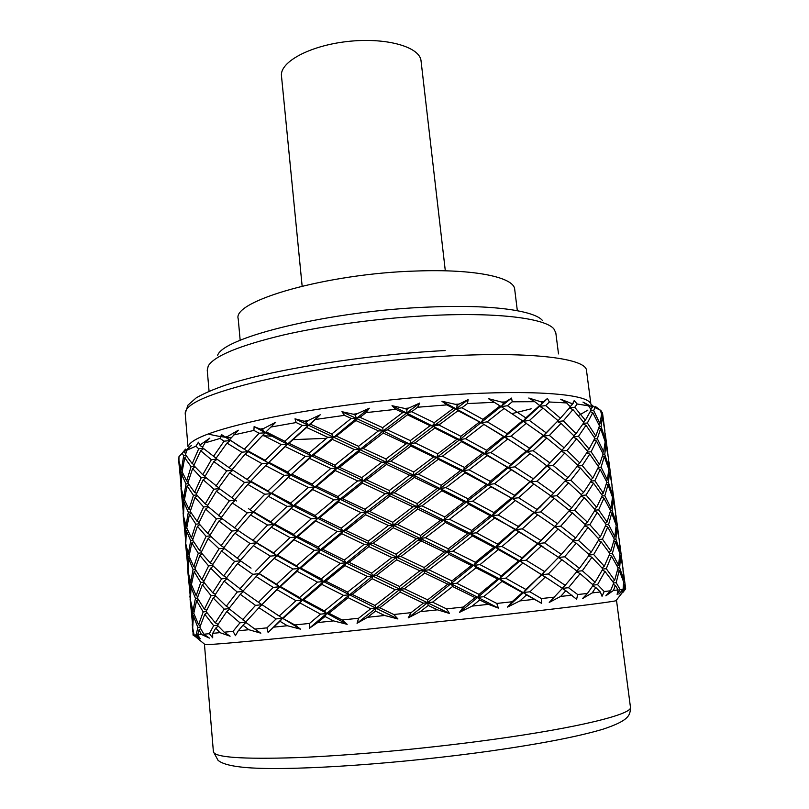 <?xml version="1.0" encoding="UTF-8"?>
<svg xmlns="http://www.w3.org/2000/svg" width="809" height="809" viewBox="0 0 809 809"><rect width="100%" height="100%" fill="white"/><g stroke="black" fill="none" stroke-linecap="round" stroke-linejoin="round"><path stroke-width="1.21" d="M217.621 355.293C223.547 336.989 331.488 310.666 429.225 307.046C490.426 304.305 534.274 310.423 542.546 320.566M558.503 353.907L555.813 332.833L553.922 328.97C545.66 318.554 499.274 312.314 433.796 315.348C383.395 317.624 325.966 325.198 282.978 335.098C239.231 345.665 214.334 355.94 208.267 365.911L207.235 370.077L209.066 391.253M240.172 340.316L238.23 318.918C231.657 301.1 326.745 273.513 416.362 271.015C474.883 268.81 514.261 277.325 514.706 289.369L517.335 310.696M531.2 408.818L512.127 413.581M326.482 438.336L292.251 439.671M230.98 437.902C221.626 436.931 214.031 435.596 208.196 433.907M440.157 424.058L429.801 425.595M383.729 431.207L382.728 431.308M274.767 436.263L262.551 435.748M204.758 644.369L205.102 644.652C210.32 644.803 239.484 642.285 292.595 637.087L477.775 617.601C558.604 608.641 611.574 602.078 615.932 600.743L616.205 600.399M193.068 630.251L193.048 635.095L199.034 638.888L194.109 635.065L196.142 634.903L200.288 638.827L197.679 634.782L201.421 634.438L209.4 638.109L203.868 634.205L209.319 633.69L212.696 637.816L212.686 633.356L219.906 632.638L230.1 636.198L224.194 632.213L233.083 631.323L235.439 635.682L238.261 630.798L248.848 629.715L260.852 633.184L254.875 629.099L266.95 627.855L268.092 632.456L273.766 627.147L287.316 625.741L300.554 629.159L294.84 624.952L309.554 623.415L309.362 628.259L317.674 622.566L333.49 620.897L347.182 624.326L342.096 619.997L358.599 618.248L357.052 623.294L367.539 617.297L384.649 615.487L397.927 618.966L393.791 614.506L411.023 612.676L408.221 617.874L420.205 611.685L437.467 609.834L449.46 613.434L446.528 608.864L463.345 607.053L459.502 612.352L472.143 606.103L488.403 604.343L498.364 608.095L496.787 603.433L483.701 596.708L502.015 581.378L522.381 592.592L523.595 592.471L525.85 589.448L505.706 578.202L499.588 578.89L502.015 581.378M188.386 445.961C192.249 437.699 219.856 428.194 271.197 417.454C321.84 407.311 391.657 398.483 452.241 394.721C532.18 389.655 585.372 393.973 590.277 403.013M178.718 459.027L179.123 461.777M178.931 459.128L178.627 458.106M178.556 458.167L178.668 459.006M182.318 470.322L181.388 469.877L178.961 460.877L178.951 456.721L182.217 453.141L183.653 455.831L186.019 455.457M185.817 453.566L183.845 451.998L185.534 449.106L182.217 453.141M183.845 451.998L184.685 451.473L184.351 452.828M194.19 464.679L192.208 463.628L185.514 454.688L186.758 450.289L191.389 445.415L184.685 451.473M186.758 450.289L195.94 446.153L198.701 448.843L203.18 448.267M199.368 444.869L201.016 444.283L200.278 445.698L198.448 442.189L195.94 446.153M216.094 458.207L202.361 447.559L204.889 442.958L209.875 438.063L201.016 444.283M204.889 442.958L220.028 438.458L224.073 441.178L230.262 440.551L226.965 443.069L241.81 452.201L248.09 451.644L245.127 454.152L261.924 463.618L268.194 463.132L265.625 465.63L284.151 475.358L290.34 474.923L288.226 477.421L308.32 487.433L314.266 487.069L312.658 489.566L333.986 499.861L339.638 499.547L338.577 502.035L360.854 512.532L366.083 512.259L365.597 514.757L388.472 525.516L393.194 525.294L393.295 527.792L416.402 538.663L420.528 538.46L421.236 540.958L444.212 552.031L447.66 551.869L448.965 554.357L471.394 565.481L474.155 565.329L476.036 567.827L497.616 579.032L499.588 578.89L541.555 603.292L541.352 598.559L529.925 591.794L545.327 577.009L562.437 588.345L549.24 602.432L560.637 596.435L565.845 590.712L576.615 599.297L577.687 594.534L568.505 587.708L580.124 573.642L593.25 585.089L587.455 593.442L582.48 598.62L592.208 592.906L595.778 587.486L600.339 591.976L602.027 596.294L604.192 591.531L597.568 584.644L604.95 571.387L613.718 582.955L610.552 590.792L605.85 595.818L613.485 590.449L615.325 585.362L618.147 589.892L617.115 594.362L620.149 589.65L616.195 582.692L619.239 570.294L623.638 581.944L623.072 589.276L618.895 594.109L624.184 589.124L624.336 584.371L625.438 588.922L621.959 593.058M223.85 436.223L248.09 451.644L290.34 474.923L447.66 551.869L499.588 578.89L501.358 575.856L480 564.631L474.155 565.329L475.399 562.285L453.08 551.141L447.66 551.869L448.348 548.815L425.463 537.732L420.528 538.46L420.629 535.427L397.543 524.535L393.194 525.294L392.709 522.26L369.774 511.49L366.083 512.259L365.031 509.266L342.642 498.759L339.638 499.547L338.031 496.574L316.511 486.28L314.266 487.069L312.132 484.156L291.837 474.135L290.34 474.923L287.721 472.062L268.891 462.344L268.194 463.132L265.13 460.341L248.039 450.876L248.09 451.644L221.484 434.564L220.028 438.458M225.205 437.072L227.632 436.456L226.52 437.922M229.483 439.803L238.301 430.206L227.632 436.456M233.235 435.07L253.905 430.428L259.133 433.219L265.382 432.775L262.814 435.161L281.269 444.566L287.428 444.192L285.304 446.568L305.306 456.337L311.243 456.043L309.625 458.42L330.851 468.462L336.504 468.219L335.422 470.595L357.618 480.93L362.837 480.758L362.331 483.125L385.104 493.743L389.837 493.621L389.928 495.988L412.944 506.788L417.07 506.717L417.757 509.083L440.642 520.126L444.101 520.086L445.395 522.452L467.754 533.586L470.504 533.566L472.365 535.932L493.884 547.228L495.866 547.238L498.273 549.594L518.579 560.91L519.813 560.93L545.327 577.009M260.67 429.033L263.785 428.416L262.328 429.903L254.117 426.616L253.905 430.428M266.08 431.844L265.382 432.775L287.428 444.192L284.798 441.249L266.08 431.844L275.697 422.278L263.785 428.416M270.894 427.041L296.165 422.551L302.313 425.463L308.239 425.231L306.621 427.486L327.756 437.285L333.389 437.133L332.307 439.378L354.403 449.561L359.611 449.48L359.095 451.725L381.767 462.192L386.5 462.172L386.581 464.406L409.516 475.156L413.632 475.196L414.309 477.441L437.093 488.444L440.571 488.525L441.835 490.77L464.144 501.924L466.884 502.045L468.724 504.29L490.173 515.657L492.175 515.798L494.552 518.043L516.051 529.622L558.574 557.32L544.659 571.589L526.113 560.212L541.494 545.812M558.503 557.27L561.304 554.387L544.528 542.849L538.187 543.567L540.837 540.422L522.311 528.864L516.051 529.622L518.266 526.447L498.243 514.999L492.175 515.798L493.915 512.603L472.648 501.196L466.884 502.045L468.098 498.829L445.951 487.635L440.571 488.525L441.229 485.299L418.496 474.266L413.632 475.196L413.712 471.981L390.808 461.201L386.5 462.172L386.004 458.966L363.251 448.479L359.611 449.48L358.539 446.315L336.342 436.102L333.389 437.133L331.761 433.998L310.444 424.179L308.239 425.231L306.095 422.146L304.164 421.246L295.002 418.819L296.165 422.551M304.164 421.246L307.814 420.66L306.095 422.146M310.444 424.179L320.243 414.784L307.814 420.66M316.046 419.386L344.472 415.351L351.207 418.415L356.405 418.425L355.889 420.549L378.481 430.863L383.183 430.944L383.254 433.068L406.108 443.757L410.214 443.908L410.881 446.022L433.573 456.974L437.062 457.176L438.316 459.3L460.543 470.504L463.294 470.757L465.114 472.881L486.482 484.298L488.505 484.581L490.861 486.715L512.319 498.546L537.692 514.827L554.752 526.507L573.308 540.725L561.304 554.387M360.025 417.313L366.042 412.63L369.298 408.232L356.405 418.425L383.183 430.944L382.677 427.658L360.025 417.313L356.405 418.425L355.333 415.169L353.23 414.218L341.934 411.69L344.472 415.351M353.23 414.218L357.184 413.712L355.333 415.169M369.298 408.232L357.184 413.712M366.042 412.63L395.823 409.334L402.72 412.58L406.826 412.843L407.483 414.835L430.105 425.736L433.573 426.06L434.807 428.062L456.974 439.317L459.724 439.692L461.524 441.694L482.831 453.161L484.864 453.566L487.2 455.588L508.608 467.703L533.91 484.045L550.939 495.927L550.666 496.392L554.317 498.435L569.465 510.418L557.462 523.666L540.725 511.935L554.317 498.435M569.192 510.186L571.771 507.698L556.956 495.674L550.666 496.392L553.659 493.166L536.954 481.234L530.643 482.012L533.262 478.736L514.807 466.854L508.608 467.703L510.792 464.386L490.891 452.656L484.864 453.566L486.563 450.219L465.428 438.7L459.724 439.692L460.908 436.314L438.893 425.008L433.573 426.06L434.211 422.672L411.65 411.72L406.826 412.843L406.887 409.455L404.753 408.444L392.011 405.703L395.823 409.334M404.753 408.444L408.767 408.06L406.887 409.455M411.65 411.72L417.646 407.24L419.709 403.064L408.767 408.06M417.646 407.24L446.79 404.894L453.424 408.343L456.185 408.838L457.965 410.729L481.244 422.783L504.937 437.072L535.77 457.338L565.653 480.303L553.659 493.166M455.315 404.308L459.108 404.065L457.348 405.39L455.315 404.308L441.947 401.284L446.79 404.894M587.9 410.092L578.324 415.684M192.218 624.548L192.694 628.017M192.481 628.037L192.795 631.536M192.744 630.484L193.462 635.105M194.443 615.184L193.422 615.922L197.851 627.42L199.843 627.208M200.359 625.61L198.589 624.781L193.786 613.323L196.597 600.662L203.19 611.897L206.123 611.574M190.762 601.987L192.714 613.535L193.816 613.404M194.099 611.452L193.007 610.947L190.358 599.691L191.066 587.324L195.444 598.336L197.487 598.094M189.913 596.445L190.388 599.853M190.368 597.507L188.123 574.168L190.368 585.028L191.5 584.887M187.627 568.535L188.103 571.882M192.117 586.565L191.066 587.324M198.245 599.459L196.597 600.662M206.932 612.656L204.808 614.264L213.647 625.681L217.479 625.276L226.753 611.513L239.97 622.829L245.592 622.222L258.92 607.711L276.142 618.925L282.523 618.248L268.092 632.456M213.647 625.681L209.319 633.69M212.686 633.356L215.74 628.087L219.906 632.638M218.238 626.095L215.74 628.087M229.564 609.147L226.753 611.513M245.865 621.899L228.907 608.57L240.263 594.302L255.523 605.375L261.894 604.707L258.92 607.711M215.75 596.011L213.192 598.003L224.214 609.157L228.987 608.641M229.372 607.953L226.298 606.234L214.911 595.131L224.133 581.135L237.27 592.006L243.024 591.399M204.515 583.137L202.341 584.755L211.109 595.697L215.032 595.262M215.457 594.241L212.747 592.815L203.595 581.924L210.653 568.14L221.615 578.87L226.51 578.334M195.889 570.466L194.19 571.68L200.733 582.48L203.747 582.126M204.131 580.761L201.916 579.659L194.999 568.909L199.884 555.429L208.601 565.916L212.605 565.451M189.822 558.129L188.719 558.898L193.058 569.455L195.151 569.182M195.434 567.483L193.776 566.684L189.073 556.188L191.814 542.9L198.296 553.245L201.39 552.871M186.201 546.035L188.042 556.703L189.205 556.541M189.336 554.468L188.315 553.993L185.757 543.628L186.394 530.653L190.681 540.766L192.835 540.473M185.352 540.796L185.837 544.093M185.746 541.615L183.552 518.589L185.726 528.55L186.94 528.368M183.087 513.24L183.582 516.486M187.536 529.865L186.394 530.653M193.553 541.676L191.814 542.9M202.129 553.801L199.884 555.429M213.283 566.128L210.653 568.14M227.026 578.779L224.133 581.135M243.287 591.591L240.263 594.302M294.84 624.952L282.523 618.248L261.904 604.626L282.523 618.248L279.954 621.282L287.316 625.741M276.142 618.925L266.95 627.855M273.766 627.147L279.954 621.282M240.667 560.92L237.563 563.62L252.742 574.319L259.092 573.672L279.611 586.758L276.547 584.24L259.092 573.45L256.129 576.574L273.25 587.405L279.611 586.758L302.212 600.056L299.583 597.507L280.399 586.525L277.042 589.69L295.973 600.693L302.212 600.056L300.099 603.018L320.556 614.142L326.593 613.505L324.46 610.916L303.759 599.813L302.212 600.056L282.523 618.248L300.554 629.159M238.068 530.482L234.883 533.161L249.981 543.476L256.311 542.859L253.348 545.66L270.398 556.117L276.729 555.51L274.16 558.331L293 569.03L299.209 568.454L297.105 571.285L317.452 582.116L323.479 581.54L302.212 600.056L347.182 624.326M251.043 568.14L240.131 560.536L253.348 545.66M224.498 548.603L221.535 550.959L234.6 561.406L240.475 560.789M240.273 560.374L223.678 547.915L234.883 533.161M210.836 536.468L208.146 538.481L219.027 548.785L224.053 548.229M224.002 547.46L221.09 545.751L209.834 535.487L218.956 520.986L231.95 531.038L237.967 530.411M199.762 524.647L197.447 526.295L206.103 536.347L210.209 535.861M210.259 534.749L207.711 533.364L198.69 523.352L205.648 509.033L216.448 518.893L221.626 518.316M191.237 513.068L189.437 514.322L195.869 524.202L199.054 523.797M199.125 522.351L197.032 521.269L190.226 511.43L195.03 497.343L203.615 506.99L207.842 506.474M185.261 501.772L184.088 502.581L188.325 512.269L190.54 511.955M190.59 510.145L189.033 509.387L184.432 499.74L187.091 485.916L193.452 495.351L196.739 494.906M181.701 490.8L183.421 500.579L184.674 500.367M184.644 498.192L183.683 497.737L181.206 488.292L181.792 474.691L185.989 483.964L188.275 483.61M180.842 485.865L181.347 489.051M181.186 486.452L179.052 463.729L181.135 472.78L182.429 472.547M182.996 473.872L181.792 474.691M188.942 484.652L187.091 485.916M197.406 495.674L195.03 497.343M208.419 507.01L205.648 509.033M222.01 518.62L218.956 520.986M243.681 534.314L276.729 555.51L323.479 581.54L321.881 584.391L343.522 595.373L349.195 594.817L348.143 597.689L370.704 608.773L375.983 608.216L357.052 623.294M393.791 614.506L379.775 607.802L375.983 608.216L374.941 605.486L352.249 594.413L349.195 594.817L347.587 592.107L325.805 581.145L323.479 581.54L375.983 608.216L375.518 611.098L384.649 615.487M370.704 608.773L358.599 618.248M367.539 617.297L375.518 611.098M235.5 500.255L232.234 502.925L247.23 512.845L253.551 512.249L273.857 524.495L270.803 521.835L253.541 511.743L250.588 514.949L267.557 525.061L273.857 524.495L296.236 537.065L293.606 534.355L274.595 523.979L271.288 527.205L290.026 537.591L296.236 537.065L320.384 549.817L318.24 547.056L297.752 536.539L296.236 537.065L294.122 539.785L314.388 550.312L320.384 549.817L345.989 562.831L344.381 560.04L322.68 549.281L320.384 549.817L318.776 552.547L340.326 563.317L345.989 562.831L372.656 575.988L371.614 573.156L349.023 562.306L345.989 562.831L344.937 565.582L367.387 576.453L372.656 575.988L399.98 589.296L399.525 586.454L376.418 575.452L372.656 575.988L372.18 578.738L395.257 589.741L399.98 589.296L400.111 592.057L423.39 603.14L427.536 602.705L427.658 599.843L404.379 588.77L399.98 589.296L375.983 608.216L397.927 618.966M217.065 459.269L213.839 461.626L226.682 470.919L232.881 470.292L229.594 472.891L244.5 482.417L250.81 481.84L247.847 484.439L264.725 494.228L271.015 493.702L268.446 496.311L287.084 506.373L293.283 505.888L291.159 508.497L311.344 518.761L317.31 518.326L315.702 520.935L337.141 531.473L342.804 531.078L341.742 533.697L364.111 544.366L369.359 544.002L368.874 546.621L391.859 557.512L396.572 557.179L396.693 559.808L419.871 570.78L424.017 570.456L399.98 589.296L449.46 613.434M236.531 500.943L235.116 499.992M219.522 488.838L216.387 491.205L229.311 500.872L235.48 500.235M234.782 499.729L218.511 488.06L229.594 472.891M206.022 477.745L203.17 479.777L213.9 489.202L219.209 488.596M218.713 487.766L204.829 476.673L213.839 461.626M195.07 466.904L192.623 468.583L201.158 477.816L205.496 477.28M205.152 476.086L202.735 474.731L193.836 465.529L200.703 450.714L211.371 459.714L216.822 459.087M203.646 448.671L200.703 450.714M295.002 418.819L413.632 475.196L466.884 502.045L492.175 515.798L470.504 533.566L495.866 547.238L497.626 544.113L476.309 532.797L470.504 533.566L471.728 530.441L449.501 519.277L444.101 520.086L444.778 516.951L421.964 505.878L417.07 506.717L417.161 503.582L394.165 492.752L389.837 493.621L389.341 490.507L366.497 479.868L362.837 480.758L361.775 477.674L339.487 467.309L336.504 468.219L334.886 465.175L313.467 455.123L311.243 456.043L309.099 453.04L288.894 443.261L287.428 444.192L417.07 506.717L470.504 533.566L424.017 570.456L451.25 583.876L451.948 580.913L428.992 569.819L424.017 570.456L424.138 567.503L400.951 556.531L396.572 557.179L396.107 554.246L373.08 543.355L369.359 544.002L368.307 541.09L345.817 530.421L342.804 531.078L341.196 528.196L319.575 517.669L317.31 518.326L315.176 515.485L294.789 505.231L293.283 505.888L290.653 503.107L271.733 493.055L271.015 493.702L267.951 490.982L250.79 481.193L250.81 481.84L232.112 469.675L250.81 481.84L293.283 505.888L342.804 531.078L424.017 570.456L424.745 573.085L447.802 584.169L451.25 583.876L452.575 586.495L475.075 597.629L477.826 597.335L459.502 612.352M483.701 596.708L477.826 597.335L479.09 594.372L456.691 583.238L451.25 583.876L477.826 597.335L479.727 599.954L488.403 604.343M475.075 597.629L463.345 607.053M472.143 606.103L479.727 599.954M526.113 560.212L519.813 560.93L522.048 557.826L501.964 546.49L495.866 547.238L519.813 560.93L477.826 597.335L498.364 608.095M540.725 511.935L534.405 512.684L537.034 509.478L518.549 497.747L512.319 498.546L514.514 495.3L494.552 483.721L488.505 484.581L490.224 481.304L469.028 469.837L463.294 470.757L464.487 467.46L442.422 456.205L437.062 457.176L437.709 453.869L415.057 442.887L410.214 443.908L410.294 440.602L387.46 429.872L383.183 430.944L463.294 470.757L512.319 498.546L492.175 515.798L538.187 543.567L519.813 560.93L552.143 581.418M554.711 596.597L549.24 602.432M560.637 596.435L572.064 595.161M562.306 588.497L565.845 590.712M576.736 571.761L580.124 573.642M592.532 584.432L595.111 582.247L582.349 570.76L577.1 571.316M561.972 559.727L577.161 571.235L565.167 585.332L548.36 573.975L561.972 559.727L558.362 557.543M576.716 570.871L579.456 568.343L564.631 556.804L558.422 557.482M572.944 540.422L575.604 537.924L560.779 526.133L554.458 526.831L538.187 543.567L543.072 546.833M565.461 480.142L567.958 477.684L553.174 465.438L546.904 466.166L512.319 498.546L533.889 512.34M572.802 541.322L576.261 543.183L589.377 554.863L579.456 568.343M588.77 555.743L591.905 557.31L602.887 568.96L595.111 582.247M602.27 570.112L604.95 571.387M613.485 590.449L618.147 589.892M613.192 584.381L615.325 585.362M617.702 569.617L619.239 570.294M623.011 579.952L623.688 579.446L619.654 567.766L618.076 567.928M611.503 556.086L618.086 567.847L614.668 580.286L606.275 568.687L611.503 556.086L609.319 555.095M617.307 566.27L618.582 565.309L612.383 553.518L609.834 553.771M601.117 541.777L609.895 553.609L604.283 566.249L593.695 554.559L601.117 541.777L598.367 540.503M609.076 552.416L610.846 551.03L602.442 539.168L598.923 539.522M588.062 527.347L599.044 539.29L591.237 552.102L578.486 540.382L588.062 527.347L584.867 525.789M598.316 538.43L600.45 536.67L589.852 524.697L585.322 525.152M568.879 511.096L572.428 512.926L585.534 524.849L575.604 537.924M584.978 524.303L587.395 522.179L574.653 510.216L569.131 510.803M392.011 405.703L459.724 439.692L484.864 453.566L524.596 477.957M554.903 457.783L546.904 466.166L549.877 462.89L533.202 450.734L526.912 451.533L529.511 448.196L511.106 436.182L504.937 437.072L507.101 433.685L487.23 421.823L481.244 422.783L482.933 419.355L461.868 407.787L456.185 408.838L481.244 422.783L515.202 443.666M564.985 481.052L568.616 482.862L581.722 495.047L571.771 507.698M580.973 496.059L584.24 497.606L595.232 509.822L587.395 522.179M594.484 511.096L597.305 512.37L606.093 524.475L600.45 536.67M605.466 526.022L607.711 527.003L614.314 539.087L610.846 551.03M613.889 540.918L615.467 541.595L619.896 553.528L618.582 565.309M619.785 555.662L620.604 556.016L622.829 567.19L623.688 579.446M569.415 408.08L572.944 409.587L583.926 422.541L576.038 433.664L563.307 420.902L557.32 421.54M582.976 423.997L586.009 425.261L594.848 438.256L589.094 449.096L578.475 436.334L573.581 436.799M594.039 439.975L596.466 440.966L603.13 453.879L599.54 464.508L591.096 451.766L587.253 452.089M602.584 455.872L604.303 456.579L608.833 469.422L607.367 479.858L601.087 467.167L598.316 467.38M608.651 471.718L609.551 472.092L611.887 484.136L612.575 495.057L608.449 482.498L606.71 482.629M605.921 444.485L608.449 458.005L608.924 467.299L604.768 454.436L605.921 444.485L604.98 444.101M607.953 454.436L605.951 442.462L605.132 442.503M600.632 428.598L605.183 441.754L603.666 451.725L597.366 438.771L600.632 428.598L598.852 427.88M604.727 440.147L605.294 439.722L601.097 426.545L599.226 426.636M601.33 416.655L602.311 417.05L604.707 429.599L605.294 439.722M602.351 415.118L602.563 413.318L604.09 424.907L602.351 415.118L601.491 415.138M604.374 427.263L604.09 424.907M602.28 412.357L601.694 411.943M601.138 412.732L601.36 411.053L600.389 410.284M601.421 411.265L601.684 412.317M598.084 408.484L595.222 406.351L600.369 410.193L601.572 414.248L600.005 423.774L593.685 410.557L590.732 410.739M592.775 412.661L599.459 425.847L595.829 436.051L587.364 423.016L592.775 412.661L590.267 411.66M598.913 424.624L600.005 423.774M590.621 409.02L592.137 407.776L591.409 406.533L582.976 402.093L588.649 405.875L591.146 409.89L585.362 420.286L574.744 407.281L577.211 403.994L588.649 405.875M591.409 406.533L592.552 406.836L592.137 407.776M593.685 410.557L594.868 407.554L590.954 404.288L592.552 406.836M594.868 407.554L600.369 410.193M601.097 426.545L602.311 417.05M604.798 430.317L604.869 430.823M605.951 442.462L605.122 433.169M611.553 481.77L608.712 460.372M609.571 469.989L608.793 470.029M608.338 467.744L608.924 467.299M608.378 457.489L608.449 458.005M604.768 454.436L602.958 454.537M602.543 452.595L603.666 451.725M597.366 438.771L594.514 438.974M594.271 437.325L595.829 436.051M587.364 423.016L583.41 423.329M583.461 421.934L585.362 420.286M574.744 407.281L569.698 407.746M577.211 403.994L574.178 400.607L572.297 404.561L571.174 403.337L573.116 403.529M570.153 406.583L572.297 404.561M571.174 403.337L560.677 399.221L566.644 402.943L570.426 406.866L560.425 418.233L545.681 405.592L539.461 406.351L543.031 408.11L558.119 420.7L546.115 432.815L529.46 420.458L543.031 408.11M529.46 420.458L523.211 421.277L543.405 435.424L543.173 436.152L546.773 438.013L561.861 450.401L549.877 462.89M543.021 436.041L546.115 432.815M558.058 420.65L560.425 418.233M573.824 435.707L576.038 433.664M561.072 423.35L574.168 436.061L564.176 447.852L549.412 435.414L561.072 423.35L557.27 421.59M561.112 451.22L564.834 453L577.929 465.458L567.958 477.684M587.132 450.775L589.094 449.096M576.686 438.731L587.668 451.432L579.8 462.97L567.069 450.471L576.686 438.731L573.247 437.214M580.457 468.067L591.43 480.536L583.582 492.469L570.851 480.243L580.457 468.067L577.1 466.54M597.942 465.802L599.54 464.508M589.751 454.102L598.569 466.803L592.855 478.099L582.237 465.59L589.751 454.102L586.788 452.828M593.513 483.145L602.321 495.543L596.638 507.294L586.029 495.037L593.513 483.145L590.621 481.871M606.204 480.748L607.367 479.858M600.187 469.453L606.841 482.103L603.281 493.156L594.858 480.718L600.187 469.453L597.831 468.462M603.939 498.132L610.562 510.509L607.053 521.987L598.64 509.852L603.939 498.132L601.633 497.141M611.968 495.512L612.575 495.057M608.004 484.743L612.494 497.272L611.078 508.163L604.819 495.755L608.004 484.743L606.325 484.045M611.725 513.088L616.185 525.304L614.82 536.65L608.59 524.535L611.725 513.088L610.097 512.39M615.174 509.266L613.222 497.677L612.464 497.727M613.212 499.881L615.518 511.652L616.256 522.998L612.16 510.742L613.212 499.881L612.342 499.517M616.893 527.852L619.168 539.34L619.957 551.121L615.892 539.168L616.893 527.852L616.053 527.498M618.814 536.933L615.952 515.293M616.893 525.557L616.165 525.617M615.629 523.463L616.256 522.998M615.609 512.33L615.679 512.906M612.16 510.742L610.471 510.883M609.885 509.073L611.078 508.163M604.819 495.755L602.139 495.978M601.633 494.471L603.281 493.156M594.858 480.718L591.126 481.052M590.843 479.808L592.855 478.099M582.237 465.59L577.484 466.045M577.525 465.033L579.8 462.97M567.069 450.471L561.234 451.088M561.739 450.289L564.176 447.852M549.412 435.414L543.173 436.152L526.912 451.533L488.505 484.581L372.656 575.988L326.593 613.505L324.996 616.488L333.49 620.897M554.65 424.31L543.173 436.152M507.435 405.734L512.208 401.81L534.698 401.689L539.674 405.481L539.461 406.351L523.211 421.277L525.789 417.879L507.435 405.734L501.287 406.654L523.211 421.277L484.864 453.566L369.359 544.002L323.479 581.54L321.335 578.86L300.746 568.07L318.776 552.547M539.674 405.481L525.789 417.879M488.474 398.685L501.287 406.654L503.431 403.195L501.61 402.063L488.474 398.685L505.686 409.485M512.208 401.81L511.561 398.079L459.724 439.692L366.083 512.259L320.384 549.817L299.209 568.454L296.579 565.815L277.487 555.136L294.122 539.785M511.561 398.079L503.431 403.195M545.681 405.592L549.382 401.992L547.45 398.453L539.461 406.351L542.384 402.953L540.887 401.77L528.762 398.018L534.698 401.689M540.887 401.77L543.587 401.83L542.384 402.953M547.45 398.453L543.587 401.83M549.382 401.992L566.644 402.943M563.307 420.902L572.944 409.587M578.475 436.334L586.009 425.261M591.096 451.766L596.466 440.966M601.087 467.167L604.303 456.579M608.449 482.498L609.551 472.092M611.978 484.824L612.049 485.37M613.222 497.677L612.322 487.746M622.485 564.783L619.603 543.011M620.584 553.629L619.886 553.69M619.3 551.617L619.957 551.121M619.249 540.007L619.33 540.604M615.892 539.168L614.264 539.31M613.586 537.581L614.82 536.65M608.59 524.535L605.971 524.768M605.344 523.342L607.053 521.987M598.64 509.852L595.009 510.196M594.564 509.023L596.638 507.294M586.029 495.037L581.388 495.492M581.246 494.572L583.582 492.469M570.851 480.243L565.167 480.849M553.174 465.438L564.834 453M533.202 450.734L546.773 438.013M543.405 435.424L529.511 448.196M511.106 436.182L526.426 423.117M522.695 420.559L507.101 433.685M487.23 421.823L504.068 408.464M500.002 405.946L482.933 419.355M461.868 407.787L467.44 403.57L494.046 402.316M467.44 403.57L468.158 399.616L456.185 408.838L457.348 405.39M468.158 399.616L459.108 404.065M441.947 401.284L456.185 408.838L386.5 462.172L339.638 499.547L296.236 537.065L276.729 555.51L273.664 552.921L256.301 542.495L271.288 527.205M419.709 403.064L383.183 430.944L336.504 468.219L293.283 505.888L267.192 531.27M453.424 408.343L434.211 422.672M438.893 425.008L457.965 410.729M479.211 422.247L460.908 436.314M465.428 438.7L483.56 424.685M503.673 436.496L486.563 450.219M490.891 452.656L507.739 438.984M526.396 450.947L510.792 464.386M514.807 466.854L530.158 453.465M547.167 465.569L533.262 478.736M536.954 481.234L550.524 468.118M555.035 491.741L534.405 512.684L495.866 547.238L427.536 602.705L428.274 605.466L437.467 609.834M556.956 495.674L568.616 482.862M574.653 510.216L584.24 497.606M589.852 524.697L597.305 512.37M602.442 539.168L607.711 527.003M612.383 553.518L615.467 541.595M619.654 567.766L620.604 556.016M622.92 567.847L623.001 568.474M622.718 592.633L625.67 588.871L623.284 570.901M624.305 581.873L623.638 581.954M625.67 588.871L623.638 573.318M623.537 584.017L624.336 584.371M624.184 589.124L625.438 588.922M620.149 589.65L623.072 589.276M616.195 582.692L613.718 582.965M612.848 581.691L614.668 580.286M606.275 568.687L602.847 569.04M602.078 568.029L604.283 566.249M593.695 554.559L589.265 555.025M588.74 554.266L591.237 552.102M578.486 540.382L573.106 540.958M560.779 526.133L572.428 512.926M554.691 526.588L557.462 523.666M550.939 495.927L537.034 509.478M518.549 497.747L533.91 484.045M530.148 481.557L514.514 495.3M494.552 483.721L511.44 469.726M507.364 467.258L490.224 481.304M469.028 469.837L487.2 455.588M482.831 453.161L464.487 467.46M442.422 456.205L461.524 441.694M456.974 439.317L437.709 453.869M415.057 442.887L434.807 428.062M430.105 425.736L410.294 440.602M387.46 429.872L407.483 414.835M402.72 412.58L382.677 427.658M341.934 411.69L356.405 418.425L311.243 456.043L271.015 493.702M320.243 414.784L287.428 444.192L271.066 460.19M351.207 418.415L331.761 433.998M336.342 436.102L355.889 420.549M378.481 430.863L358.539 446.315M363.251 448.479L383.254 433.068M406.108 443.757L386.004 458.966M390.808 461.201L410.881 446.022M433.573 456.974L413.712 471.981M418.496 474.266L438.316 459.3M460.543 470.504L441.229 485.299M445.951 487.635L465.114 472.881M486.482 484.298L468.098 498.829M472.648 501.196L490.861 486.715M511.076 498.243L493.915 512.603M498.243 514.999L515.161 500.68M533.93 512.37L518.266 526.447M522.311 528.864L537.692 514.827M554.752 526.507L540.837 540.422M544.528 542.849L558.129 528.965M564.631 556.804L576.261 543.183M582.349 570.76L591.905 557.31M597.568 584.644L593.24 585.099M604.192 591.531L610.552 590.792M592.714 585.898L595.778 587.486M592.208 592.906L600.339 591.976M577.687 594.534L587.455 593.442M568.505 587.708L562.427 588.355M562.275 588.234L565.167 585.332M548.36 573.975L541.99 574.673L544.659 571.589M554.944 561.143L523.595 592.471L526.507 594.939L541.555 603.292M537.732 543.395L522.048 557.826M501.964 546.49L518.923 531.867M514.817 529.46L497.626 544.113M476.309 532.797L494.552 518.043M490.173 515.657L471.728 530.441M449.501 519.277L468.724 504.29M464.144 501.924L444.778 516.951M421.964 505.878L441.835 490.77M437.093 488.444L417.161 503.582M394.165 492.752L414.309 477.441M409.516 475.156L389.341 490.507M366.497 479.868L386.581 464.406M381.767 462.192L361.775 477.674M339.487 467.309L359.095 451.725M354.403 449.561L334.886 465.175M313.467 455.123L332.307 439.378M327.756 437.285L309.099 453.04M288.894 443.261L306.621 427.486M302.313 425.463L284.798 441.249M254.117 426.616L265.382 432.775L262.328 429.903M259.133 433.219L244.652 448.924M248.039 450.876L262.814 435.161M281.269 444.566L265.13 460.341M268.891 462.344L285.304 446.568M305.306 456.337L287.721 472.062M291.837 474.135L309.625 458.42M330.851 468.462L312.132 484.156M316.511 486.28L335.422 470.595M357.618 480.93L338.031 496.574M342.642 498.759L362.331 483.125M385.104 493.743L365.031 509.266M369.774 511.49L389.928 495.988M412.944 506.788L392.709 522.26M397.543 524.535L417.757 509.083M440.642 520.126L420.629 535.427M425.463 537.732L445.395 522.452M467.754 533.586L448.348 548.815M453.08 551.141L472.365 535.932M493.884 547.228L475.399 562.285M480 564.631L498.273 549.594M518.579 560.91L501.358 575.856M505.706 578.202L522.705 563.286M541.555 574.633L525.85 589.448M529.925 591.794L523.595 592.471L507.506 607.094L519.914 600.915L526.507 594.939M541.352 598.559L554.185 597.143M519.914 600.915L534.152 599.358M522.381 592.592L512.067 601.765L507.506 607.094M496.787 603.433L512.067 601.765M497.616 579.032L479.09 594.372M456.691 583.238L476.036 567.827M471.394 565.481L451.948 580.913M428.992 569.819L448.965 554.357M444.212 552.031L424.138 567.503M400.951 556.531L421.236 540.958M416.402 538.663L396.107 554.246M373.08 543.355L393.295 527.792M388.472 525.516L368.307 541.09M345.817 530.421L365.597 514.757M360.854 512.532L341.196 528.196M319.575 517.669L338.577 502.035M333.986 499.861L315.176 515.485M294.789 505.231L312.658 489.566M308.32 487.433L290.653 503.107M271.733 493.055L288.226 477.421M284.151 475.358L267.951 490.982M250.79 481.193L265.625 465.63M261.924 463.618L247.372 479.181M232.112 469.675L245.127 454.152M232.881 470.292L215.942 458.44L226.965 443.069M241.81 452.201L229.139 467.713M224.073 441.178L213.394 456.529M202.634 447.053L200.278 445.698M186.667 456.407L184.755 457.702L191.066 466.682L194.433 466.196M198.701 448.843L192.208 463.628M211.371 459.714L202.735 474.731M226.682 470.919L215.942 486.067M244.5 482.417L231.768 497.707M234.762 499.75L247.847 484.439M264.725 494.228L250.112 509.65M253.541 511.743L268.446 496.311M287.084 506.373L270.803 521.835M274.595 523.979L291.159 508.497M311.344 518.761L293.606 534.355M297.752 536.539L315.702 520.935M337.141 531.473L318.24 547.056M322.68 549.281L341.742 533.697M364.111 544.366L344.381 560.04M349.023 562.306L368.874 546.621M391.859 557.512L371.614 573.156M376.418 575.452L396.693 559.808M419.871 570.78L399.525 586.454M404.379 588.77L424.745 573.085M447.802 584.169L427.658 599.843M446.528 608.864L432.542 602.159L452.575 586.495M432.542 602.159L427.536 602.705L408.221 617.874M420.205 611.685L428.274 605.466M423.39 603.14L411.023 612.676M379.775 607.802L400.111 592.057M395.257 589.741L374.941 605.486M352.249 594.413L372.18 578.738M367.387 576.453L347.587 592.107M325.805 581.145L344.937 565.582M340.326 563.317L321.335 578.86M300.746 568.07L299.209 568.454L279.611 586.758L263.825 602.665M314.388 550.312L296.579 565.815M277.487 555.136L265.453 566.927M290.026 537.591L273.664 552.921M261.337 546.085L237.442 530.037L250.588 514.949M267.557 525.061L252.873 540.321M237.512 529.946L221.079 517.891L232.234 502.925M247.23 512.845L234.428 527.913M221.342 517.517L207.326 505.979L216.387 491.205M229.311 500.872L218.511 515.818M207.691 505.322L205.213 503.946L196.253 494.339L203.17 479.777M213.9 489.202L205.213 503.946M196.648 493.419L194.605 492.347L187.86 482.963L192.623 468.583M201.158 477.816L194.605 492.347M188.194 481.77L186.687 481.021L182.126 471.789L184.755 457.702M191.066 466.682L186.687 481.021M183.653 455.831L181.388 469.877M178.829 461.838L179.143 465.408M181.135 472.78L180.903 486.32M185.989 483.964L183.683 497.737M193.452 495.351L189.033 509.387M203.615 506.99L197.032 521.269M216.448 518.893L207.711 533.364M231.95 531.038L221.09 545.751M249.981 543.476L237.098 558.331M270.398 556.117L255.644 571.205M259.092 573.45L274.16 558.331M293 569.03L276.547 584.24M280.399 586.525L297.105 571.285M317.452 582.116L299.583 597.507M303.759 599.813L321.881 584.391M343.522 595.373L324.46 610.916M342.096 619.997L328.939 613.242L348.143 597.689M328.939 613.242L326.593 613.505L309.362 628.259M317.674 622.566L324.996 616.488M320.556 614.142L309.554 623.415M283.322 618.147L300.099 603.018M295.973 600.693L279.449 615.801M261.904 604.626L277.042 589.69M261.894 604.707L242.852 591.268L256.129 576.574M273.25 587.405L258.435 602.301M243.064 591.025L226.277 578.142L237.563 563.62M252.742 574.319L239.788 588.972M226.672 577.606L223.688 575.887L212.362 565.198L221.535 550.959M234.6 561.406L223.688 575.887M212.848 564.389L210.219 562.983L201.128 552.547L208.146 538.481M219.027 548.785L210.219 562.983M201.613 551.465L199.459 550.373L192.603 540.068L197.447 526.295M206.103 536.347L199.459 550.373M193.007 538.713L191.399 537.934L186.748 527.872L189.437 514.322M195.869 524.202L191.399 537.934M186.98 526.244L185.999 525.789L183.471 515.869L184.088 502.581M188.325 512.269L185.999 525.789M183.461 513.948L181.297 491.073M183.421 500.579L183.168 513.816M181.064 489.101L181.378 492.661M183.319 516.526L183.633 520.086M185.726 528.55L185.433 541.474M190.681 540.766L188.315 553.993M198.296 553.245L193.776 566.684M208.601 565.916L201.916 579.659M221.615 578.87L212.747 592.815M237.27 592.006L226.298 606.234M255.523 605.375L242.508 619.846M254.875 629.099L245.582 622.222M245.926 622.485L242.973 625.215L248.848 629.715M238.261 630.798L242.973 625.215M239.97 622.829L233.083 631.323M224.194 632.213L217.469 625.266M218.076 624.295L215.295 622.869L206.073 611.503L213.192 598.003M224.214 609.157L215.295 622.869M206.659 610.259L204.374 609.137L197.406 597.952L202.341 584.755M211.109 595.697L204.374 609.137M197.892 596.445L196.183 595.636L191.42 584.664L194.19 571.68M200.733 582.48L196.183 595.636M191.703 582.864L190.651 582.389L188.052 571.569L188.719 558.898M193.058 569.455L190.651 582.389M188.042 569.465L185.827 546.287M188.042 556.703L187.728 569.324M185.585 544.133L185.898 547.673M187.87 571.912L188.184 575.442M190.368 585.028L190.024 597.355M195.444 598.336L193.007 610.947M203.19 611.897L198.589 624.781M203.868 634.205L199.833 627.197L204.808 614.264M200.622 628.654L199.014 629.847L201.421 634.438M197.679 634.782L199.014 629.847M197.851 627.42L196.142 634.903M194.109 635.065L192.684 628.006L193.422 615.922M192.694 625.741L190.428 602.23M192.714 613.535L192.34 625.579M190.166 599.884L190.479 603.393M501.61 402.063L504.947 401.972M418.051 540.402L423.38 539.856M302.141 286.113L281.481 75.975C279.59 62.151 309.422 45.759 347.122 41.542C384.801 37.153 418.637 46.315 420.953 60.109L445.314 270.813M590.803 403.408L586.515 370.603C586.576 358.65 532.716 351.318 447.802 356.011C384.953 359.388 312.385 369.066 261.631 380.614C210.37 392.911 184.897 403.863 185.21 413.49L187.931 405.157L196.243 397.846C203.433 393.659 213.263 389.392 225.731 385.054C271.743 369.713 364.92 354.696 445.152 350.54M213.394 751.723C214.324 757.386 242.033 759.358 296.529 757.649C350.428 755.566 426.687 748.578 491.751 739.618C579.699 727.574 633.063 713.993 630.444 707.157C630.262 715.014 629.786 720.293 602.998 729.202C578.364 736.544 540.634 743.845 489.819 751.086C402.164 763.372 300.119 770.674 251.872 767.963C228.168 766.548 221.262 762.867 218.096 760.399L213.394 751.723L204.465 644.53M205.102 644.652L194.352 635.732M187.961 446.457L185.21 413.49M630.444 707.157L616.529 600.49M269.306 580.356L264.3 576.766M253.48 512.188L248.424 508.608M607.67 452.069L605.486 435.515M611.27 479.393L609.076 462.728M618.531 534.527L616.316 517.689M540.685 405.157L544.326 401.224M614.891 506.879L612.676 490.123M622.192 562.356L619.967 545.418M543.345 435.697L540.564 438.711M540.321 472.749L544.649 468.027M539.957 507.283L544.224 502.601M539.472 542.303L543.658 537.672M238.776 446.002L233.498 442.301M541.706 574.643L538.845 577.818M246.067 478.908L240.849 475.227M178.92 463.061L178.759 461.019M277.517 615.083L272.613 611.553M181.155 490.294L180.994 488.242M183.41 517.699L183.238 515.626M185.676 545.276L185.504 543.193M187.951 573.025L187.779 570.942M190.246 600.966L190.075 598.882M192.552 629.089L192.38 626.995M615.932 600.743L625.165 588.972"/></g></svg>
